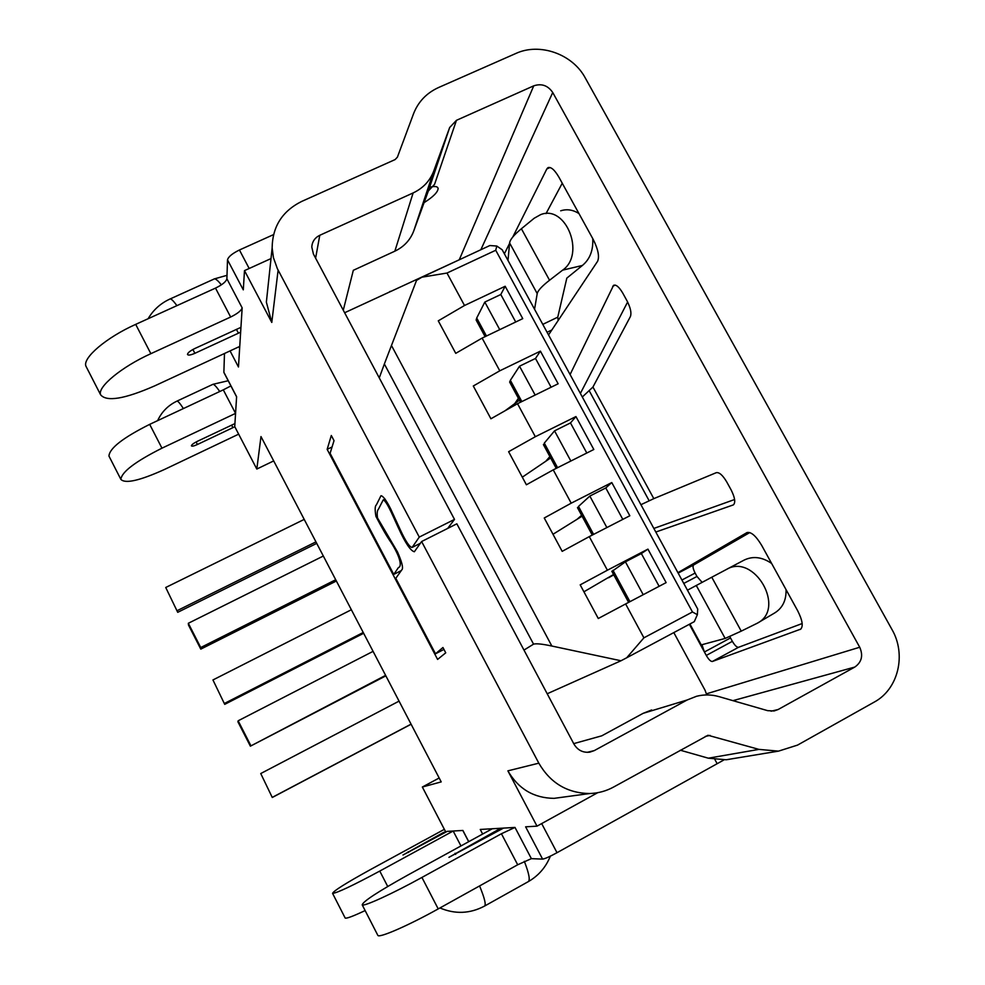 <?xml version="1.0" encoding="UTF-8"?>
<svg xmlns="http://www.w3.org/2000/svg" width="985" height="985" viewBox="0 0 985 985"><rect width="100%" height="100%" fill="white"/><g stroke="black" fill="none" stroke-linecap="round" stroke-linejoin="round"><path stroke-width="1.48" d="M447.67 528.428L454.504 519.403L419.278 537.084L277.351 268.634L273.436 257.676L272.143 247.9C272.451 226.575 282.313 211.073 301.73 201.408L395.096 159.582L397.398 157.157L413.565 113.694C418.243 101.726 426.579 93.009 438.559 87.53L515.869 53.461C539.706 42.38 572.568 54.027 585.25 77.913L891.954 629.477C906.606 654.631 898.332 689.254 874.151 702.145L797.542 745.103L778.495 751.136L758.942 749.388L707.981 735.266L613.692 786.99C606.243 791.066 598.252 793.245 589.719 793.528C567.372 793.208 550.406 783.087 538.82 763.166L421.617 541.528L456.843 523.811L573.96 744.094C577.653 750.213 582.923 752.897 589.793 752.158L594.3 750.595L687.136 699.99L696.518 696.284C703.967 694.388 711.453 694.499 718.988 696.629L767.623 710.653L774.087 710.973L778.125 709.52L854.783 667.067C861.727 662.179 863.365 655.579 859.708 647.243L552.733 92.504C547.919 85.461 541.59 83.245 533.747 85.83L459.281 259.708M548.497 167.462L547.808 167.782C550.775 166.49 554.493 169.629 558.938 177.214L593.179 239.38C598.129 249.267 599.606 256.568 597.6 261.284L548.534 334.937M547.808 167.782L546.81 168.977L550.012 167.512M504.382 253.81L509.553 243.455M512.791 237.003L546.81 168.977M732.372 641.346L706.282 655.431L704.41 651.996L730.501 637.923L732.372 641.346C734.773 645.446 736.842 647.428 738.553 647.293L802.172 623.542M706.282 655.431C708.683 659.568 710.714 661.575 712.352 661.489L738.553 647.293M800.805 629.107L712.352 661.489M800.152 629.464L800.423 629.353C803.501 626.682 802.566 620.464 797.641 610.688L761.713 545.444C755.963 535.877 751.05 531.604 746.95 532.589L747.061 532.54M677.926 572.667L746.876 532.639M706.75 694.942L705.112 690.35L673.814 632.592M655.801 532.035L733.382 504.886C735.721 502.584 734.97 497.597 731.129 489.914L726.721 481.911C722.744 475.226 719.284 472.147 716.317 472.665L653.806 498.644L592.945 387.043L630.412 316.542C631.668 313.008 630.548 307.788 627.039 300.881L622.766 293.111C619.134 286.98 616.081 284.382 613.581 285.305L570.081 374.534M723.901 759.952L557.017 852.702C549.741 856.654 544.939 858.785 542.6 859.117L531.383 858.649L514.995 827.437L503.507 828.102L448.926 857.332L500.749 828.262L492.303 828.754L407.482 875.259C377.834 891.757 362.739 901.632 362.221 904.895L377.674 935.036M514.995 827.437L501.427 833.741L517.691 864.768L438.214 908.909C409.132 925.137 379.853 937.966 377.92 935.516M362.221 904.895C363.834 906.754 392.83 893.506 421.925 877.438L501.427 833.741M365.127 910.571C353.233 916.185 346.585 918.685 345.193 918.069L332.573 893.383C337.067 892.989 352.802 885.552 379.767 871.072L453.174 831.02L447.227 831.365L402.976 855.017L443.57 832.448L447.227 831.365M332.573 893.383C333.423 890.969 346.018 883.065 370.348 869.644L444.358 829.333M459.576 259.646L344.627 312.75M389.691 291.622L390.626 291.314M581.593 515.303L577.099 519.28L553.004 534.276M613.556 574.489L583.92 591.8M692.455 611.981L697.368 614.689L697.712 609.038L502.19 249.784L496.797 246.028L495.738 250.264L692.455 611.981L643.907 637.837L626.706 657.771L620.993 660.763L551.846 646.037C542.329 643.993 536.234 643.365 533.55 644.153L384.359 363.982L416.532 280.393L421.949 277.179L446.993 273.042L464.514 305.498L505.17 286.266L522.752 318.635L482.108 338.089L499.777 370.816L540.408 351.14L558.138 383.781L517.519 403.69L535.335 436.712L575.942 416.569L593.82 449.492L553.238 469.87L571.214 503.175L611.784 482.551L629.821 515.771L589.276 536.616L607.4 570.216L647.933 549.125L666.131 582.615L625.623 603.953L643.907 637.837M518.405 398.309L514.712 403.653L505.022 410.782M549.889 456.584L545.788 461.251L522.309 477.171M582.073 516.189L577.099 519.28M373.081 651.356L238.161 720.786L237.914 721.796L250.375 746.174L385.861 675.858M622.803 519.378L605.775 487.969L589.83 496.071L578.503 506.438L577.739 508.161M589.276 536.616L562.176 551.354L544.249 517.999L571.214 503.175M605.775 487.969L611.784 482.551M385.603 675.365L250.375 746.174M589.83 496.071L606.871 527.566M446.993 273.042L495.738 250.264M697.368 614.689L694.277 621.658L626.706 657.771M547.204 693.76L620.993 660.763M523.983 650.075L533.55 644.153M384.359 363.982L379.274 377.908M496.797 246.028L489.828 245.548L421.949 277.179M482.108 338.089L455.747 353.344L438.263 320.839L464.514 305.498M517.519 403.69L490.912 418.785L473.292 385.997L499.777 370.816M553.238 469.87L526.396 484.78L508.617 451.709L535.335 436.712M625.623 603.953L598.277 618.506L580.19 584.856L607.4 570.216M515.721 321.996L500.799 294.503L484.817 302.075L476.715 318.007L476.149 320.063L476.888 321.418M500.799 294.503L505.17 286.266M304.205 519.403L165.726 587.491L177.719 612.313L316.727 543.375M165.726 587.491L177.719 612.313M315.939 541.885L177.485 610.503M749.77 532.553L693.637 564.984C692.517 566.166 693.009 568.862 695.127 573.061L696.974 576.459L683.775 583.428M562.25 183.235L546.022 213.61M653.843 528.44L734.613 499.518M627.63 301.989L580.374 393.446M343.272 310.201L353.319 270.309L394.85 251.175C403.961 246.816 410.252 240.069 413.749 230.933L428.364 190.955L434.57 184.33L456.461 120.318L533.747 85.83M456.461 120.318L449.677 127.496L433.769 170.971C429.977 180.908 423.082 188.221 413.121 192.937L319.78 235.292C314.855 237.73 312.196 241.633 311.777 246.976L313.415 254.031L454.504 519.403M531.383 858.649L517.691 864.768M238.666 434.163L164.458 469.476C139.759 480.655 125.23 483.955 120.872 479.375C121.66 471.963 135.351 461.571 161.959 448.175L235.563 413.38L234.738 426.628L256.814 469.045L260.988 436.577L441.206 781.893L422.343 787.027L439.175 777.99M422.343 787.027L445.466 831.463M273.682 460.918L256.814 469.045M424.079 202.651C433.277 196.828 437.956 192.075 438.128 188.406C437.709 186.534 435.284 186.054 430.839 186.978M234.923 423.599L197.332 441.342C193.552 443.25 191.57 444.752 191.41 445.848C191.952 446.5 193.959 446.057 197.419 444.494L196.101 441.957M231.586 425.101L232.916 427.65L197.419 444.494M232.916 427.65L234.775 426.69M236.4 329.335L238.432 333.189L240.648 332.043L239.749 346.412L154.645 385.898C124.467 399.097 106.454 402.04 100.581 394.739C97.293 387.043 121.549 366.912 150.865 353.677L230.65 317.022C237.496 313.661 241.325 310.607 242.162 307.862L240.943 327.352L194.747 348.555C190.056 350.894 187.643 352.864 187.495 354.477C188.209 355.523 190.671 355.142 194.882 353.307L192.888 349.49M238.432 333.189L194.882 353.307M443.94 649.411L435.505 653.794L442.942 647.514L445.737 652.821L437.599 659.421L327.155 449.357L331.305 435.493L334.026 440.652L330.098 453.334L393.754 574.403L398.482 567.495C402.163 566.732 400.267 556.87 391.18 542.649C387.043 536.776 381.971 528.022 375.925 516.386C374.792 509.676 374.94 505.859 376.368 504.923L380.973 495.738C382.98 495.861 386.12 500.072 390.417 508.371L399.984 529.093C405.475 541.097 409.526 547.204 412.124 547.426L419.278 537.084M327.155 449.357L332.056 446.981M542.6 859.117L525.621 826.821L537.01 826.156L507.891 770.849L538.82 763.166M500.749 828.262L503.507 828.102M482.65 834.049L480.249 829.444L492.303 828.754M460.955 845.943L453.174 831.02L462.901 830.453L468.749 841.67M224.481 353.504L223.878 372.268L236.609 396.684L235.563 413.38L223.299 389.851L230.909 385.923M239.749 346.412L238.469 366.986L230.059 350.906M240.943 327.352L240.648 332.043M278.115 270.124L271.786 322.44L244.489 270.616L243.295 289.861L227.51 259.855L226.895 278.792C226.131 281.661 222.339 284.763 215.506 288.113L135.696 324.373L150.865 353.677M435.505 653.794L395.81 578.306L402.274 569.195C403.136 566.867 401.548 561.13 397.509 551.957L377.514 517.938C376.861 513.37 377.193 510.402 378.535 509.023L383.153 500.011L385.061 499.063M421.617 541.528L414.353 551.76C410.597 550.849 405.426 543.191 398.839 528.797C394.111 518.972 386.76 500.405 383.153 500.011M597.71 792.691L537.01 826.156M731.486 758.893L729.626 759.201M680.327 750.225L708.326 758.191L726.142 759.767L729.663 759.263M651.664 709.963L643.106 713.349L601.773 735.82L573.713 743.626M564.183 796.988L554.05 798.355C533.747 798.084 518.356 788.911 507.891 770.849M244.489 270.616L271.01 258.575M273.547 234.615L239.441 249.993L249.18 268.486M227.51 259.855C228.311 256.789 232.288 253.502 239.441 249.993M86.643 367.565L85.929 366.174C82.371 357.961 106.38 337.461 135.696 324.373M223.299 389.851L149.683 424.363L161.959 448.175M109.31 456.769L108.941 456.043C109.52 448.249 123.1 437.685 149.683 424.363M271.786 322.44L266.369 302.136L267.674 289.873M393.754 574.403L401.178 570.647M687.456 590.187L711.773 577.222L741.237 631.139L725.145 638.428L701.96 644.707L704.41 651.996L689.365 624.293M730.501 637.923L729.811 636.556M711.773 577.222L744.18 560.071C753.008 555.848 762.168 556.981 771.637 563.469M702.108 582.344L696.974 576.459M741.237 631.139L757.256 623.234C786.436 608.742 754.251 552.745 726.511 569.404M786.055 589.646C786.35 600.37 782.509 608.164 774.53 613.039L757.256 623.234M558.175 320.457L557.769 317.158L542.784 324.373M534.559 309.265L537.207 293.592C537.835 290.624 541.947 286.167 549.544 280.245L562.62 270.149L582.406 265.457L566.818 278.127L557.769 317.158M508.001 260.471L509.602 242.938C510.033 239.626 513.973 234.886 521.397 228.729L534.202 218.239L540.58 214.656C565.87 204.19 585.792 254.364 562.62 270.149M582.406 265.457C589.929 259.215 593.376 250.252 592.736 238.592M578.971 213.585C572.975 209.743 566.892 208.82 560.699 210.802M592.945 387.043L582.307 397.004M640.927 504.702L653.806 498.644M484.817 302.075L499.74 329.643M586.801 453.014L570.487 422.934L554.53 430.864L544.299 443.115L543.855 445.405M570.487 422.934L575.942 416.569M550.627 457.963L545.788 461.251M351.362 609.74L212.945 679.958L224.715 704.349L363.65 633.281M212.945 679.958L224.715 704.349M363.231 632.481L224.839 703.253M554.53 430.864L570.857 461.029M659.125 586.309L641.358 553.558L625.426 561.844L611.907 571.435M641.358 553.558L647.933 549.125M613.754 574.858L608.656 577.752M399.06 701.135L260.742 773.545L272.279 797.481L411.114 724.234M260.742 773.545L272.279 797.481M411.077 724.147L272.771 797.111M625.426 561.844L643.205 594.694M551.107 387.228L535.495 358.454L519.526 366.198L510.365 380.308L509.651 382.082L510.23 383.165M535.495 358.454L540.408 351.14M519.415 400.169L514.712 403.653M323.326 556.033L188.332 623.271L188.492 625.056L200.792 649.127L336.365 581.015M188.332 623.271L200.731 647.539L200.792 649.127M335.713 579.746L200.731 647.539M519.526 366.198L535.15 395.047M238.161 720.786L250.707 745.362M480.84 249.734L552.733 92.504M859.708 647.243L706.491 693.822M732.938 700.655L854.783 667.067M778.125 709.52L771.083 711.195M578.503 506.438L593.598 534.387M391.439 345.44L551.846 646.037M242.162 307.862L226.895 278.792M499.05 830.589L498.472 829.481M455.649 854.389L455.082 853.293M443.952 833.175L443.57 832.448M408.541 852.468L408.172 851.754M379.767 871.072L387.721 886.5M421.925 877.438L438.214 908.909M541.676 823.583L557.017 852.702M714.925 759.583L717.08 763.584M705.309 736.435L710.037 735.401M708.326 758.191L758.942 749.388M587.171 752.343L594.3 750.595M687.136 699.99L643.106 713.349M238.887 346.818L239.638 348.247M219.729 391.525C215.974 386.046 213.585 383.694 212.563 384.495L177.029 401.092M157.625 420.632C161.675 411.915 168.053 405.438 176.746 401.227C177.546 400.538 179.775 402.976 183.395 408.553M221.342 284.862C217.476 279.937 214.927 278.053 213.671 279.223L170.233 298.911M148.107 318.734C153.241 310.016 160.407 303.503 169.605 299.194C170.614 298.123 173.04 300.277 176.894 305.658M215.506 288.113L230.65 317.022M315.606 258.156L319.78 235.292M394.85 251.175L413.121 192.937M433.769 170.971L413.749 230.933M449.677 127.496L428.364 190.955M479.596 885.921C484.682 898.357 486.294 905.092 484.435 906.138C469.919 913.76 455.082 914.363 439.938 907.948M484.682 906.003L528.12 881.735C530.373 880.479 529.117 873.67 524.34 861.321M693.637 564.984L678.16 573.122M702.17 646.566L689.906 623.997M725.145 638.428L696.272 585.447M726.548 569.379L744.155 560.083M681.916 580.017L695.127 573.061M547.081 332.277L551.822 329.987M521.397 228.729L549.544 280.245M537.207 293.592L509.602 242.938M612.744 286.29L615.243 285.096M589.35 390.996L649.164 500.774M476.715 318.007L486.442 336.008M544.299 443.115L557.572 467.69M612.99 570.29L629.944 601.675M510.365 380.308L521.853 401.572M577.469 507.657L592.268 535.077M462.815 830.453L468.675 841.707M589.719 793.528L554.05 798.355M778.495 751.136L726.142 759.767M228.2 380.739L212.92 384.322M227.018 275.32L214.447 278.878M120.872 479.375L108.941 456.043M236.597 396.844L223.903 372.49M438.128 188.406L437.537 187.322M272.143 247.9L266.369 302.136M100.581 394.739L85.929 366.174M412.124 547.426L420.41 543.264M528.12 881.735C538.463 875.825 545.862 867.305 550.344 856.162M476.149 320.063L485.112 336.648M543.412 444.604L556.242 468.355M611.796 571.214L628.615 602.377M509.651 382.082L520.523 402.225"/></g></svg>
